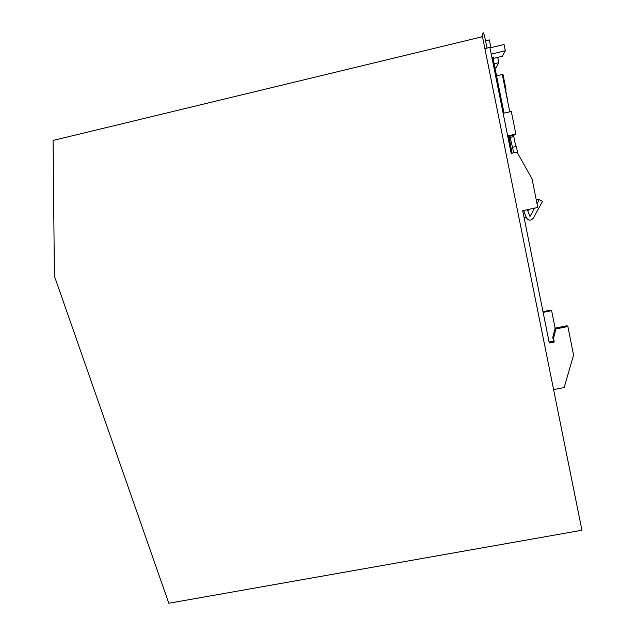 <?xml version="1.0" encoding="UTF-8"?>
<svg xmlns="http://www.w3.org/2000/svg" width="635" height="635" viewBox="0 0 635 635"><rect width="100%" height="100%" fill="white"/><g stroke="black" fill="none" stroke-linecap="round" stroke-linejoin="round"><path stroke-width="0.95" d="M482.497 36.703L581.93 530.249L168.815 603.25L54.404 276.05L53.07 140.446L482.497 36.703M497.745 57.38L498.8 62.667L494.125 63.778M494.903 67.651L496.26 67.326L498.8 62.667M553.593 389.604L564.166 387.541L573.564 355.084L567.888 326.533L555.903 328.962L553.514 338.32L554.252 342.019L549.291 343.019L522.708 210.725L537.766 207.439L532.051 178.8L517.001 152.098L511.191 153.416L489.887 47.395L484.894 48.593M507.714 136.12L509.405 135.739L508.683 136.239M508.691 136.287L514.509 134.961L515.842 134.088L507.675 135.898M503.134 113.316L511.318 111.514L515.842 134.088M509.016 137.922L509.516 137.811M510.151 135.953L510.429 137.335M481.719 36.893L483.132 32.758C483.553 32.441 484.362 35.123 485.553 40.799L487.021 48.077M484.846 48.355L485.299 48.49M489.982 47.863L504.055 44.49L505.301 50.752L491.236 54.118M485.553 40.799L489.331 39.894L490.887 47.649M492.808 57.229L504.039 113.117M508.619 135.914L512.088 153.21M527.82 211.003L528.693 209.415M527.312 209.717L529.987 216.479L534.575 208.129M537.019 203.692L539.258 199.62L542.56 201.343L533.281 218.202C530.82 220.901 528.55 220.797 526.478 217.9L523.565 210.534M536.154 199.382L539.258 199.62M509.77 111.855L502.285 74.486L496.546 75.843M502.372 74.914L503.063 74.747L506.016 89.495L505.412 90.091M505.325 89.654L506.016 89.495M507.643 100.282L505.595 90.043M515.779 146.574L513.778 136.573L510.127 137.406L513.802 152.821M517.763 153.456L516.358 146.439L512.691 147.272M510.127 137.406L509.27 137.97L511.064 148.114M491.903 57.444L493.665 57.023L493.03 58.325M493.062 58.491L502.277 56.293L505.301 50.752M543.139 312.404L551.625 310.666L550.974 310.039L542.996 311.674M567.888 326.533L567.063 325.731L555.149 328.144L555.903 328.962M553.514 338.32L552.775 337.447L555.149 328.144M554.252 342.019L553.506 341.122L552.775 337.447M549.092 342.011L553.506 341.122M551.625 310.666L555.133 328.216M524.01 217.218L526.478 217.9"/></g></svg>

